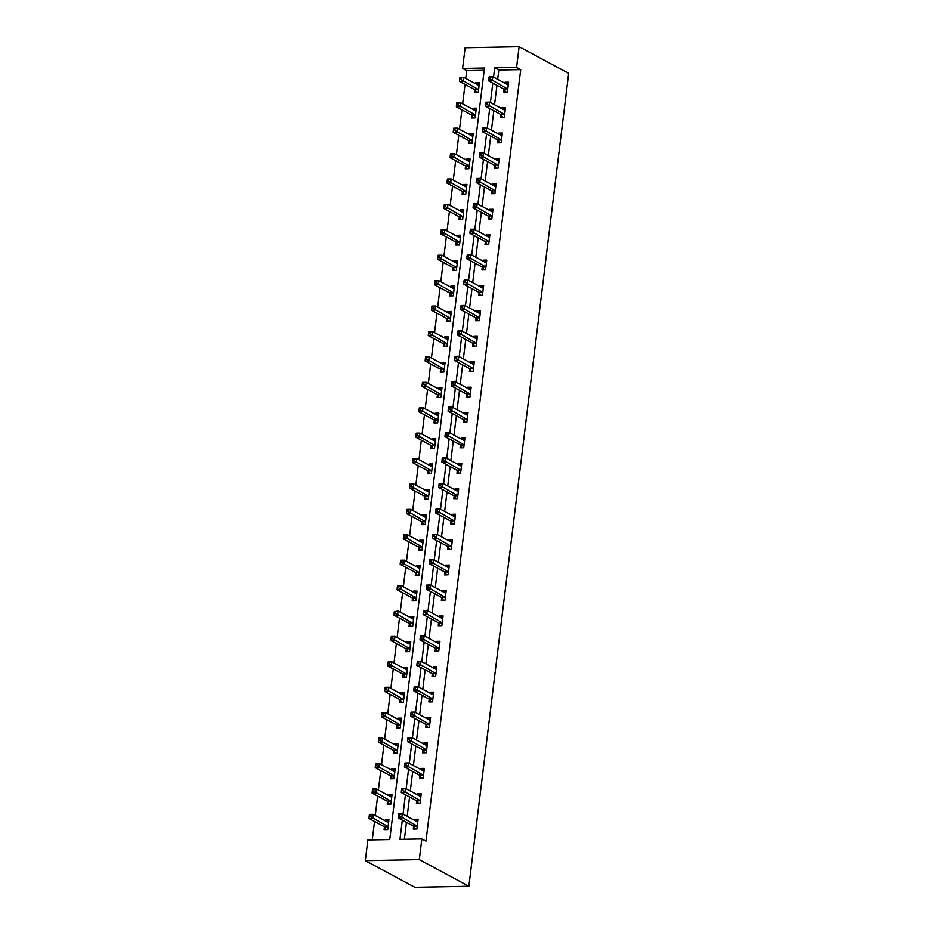 <?xml version="1.0" encoding="UTF-8"?>
<svg xmlns="http://www.w3.org/2000/svg" width="934" height="934" viewBox="0 0 934 934"><rect width="100%" height="100%" fill="white"/><g stroke="black" fill="none" stroke-linecap="round" stroke-linejoin="round"><path stroke-width="1.4" d="M462.587 68.427L465.132 47.739L519.117 46.7L568.689 73.342L468.868 886.261L414.883 887.3L365.311 860.658L367.856 839.97L389.747 839.549L484.477 68.007L462.587 68.427L466.72 70.645L465.762 78.444M465.027 84.422L462.645 103.861M461.91 109.838L459.516 129.277M458.781 135.255L456.399 154.694M455.664 160.671L453.282 180.11M452.546 186.088L450.153 205.515M449.429 211.493L447.036 230.931M446.3 236.909L443.919 256.348M443.183 262.326L440.801 281.764M440.066 287.742L437.672 307.169M436.937 313.147L434.555 332.586M433.82 338.563L431.438 358.002M430.702 363.98L428.321 383.419M427.585 389.396L425.192 408.835M424.456 414.813L422.075 434.24M421.339 440.218L418.957 459.656M418.222 465.634L415.828 485.073M415.105 491.05L412.711 510.489M411.976 516.467L409.594 535.894M408.858 541.883L406.477 561.311M405.741 567.288L403.348 586.727M402.612 592.705L400.231 612.144M399.495 618.121L397.113 637.56M396.378 643.538L393.985 662.965M393.261 668.942L390.867 688.381M390.132 694.359L387.75 713.798M387.015 719.775L384.633 739.214M383.897 745.192L381.504 764.631M380.78 770.608L378.387 790.036M377.651 796.013L375.27 815.452M374.534 821.43L372.269 839.888M484.197 70.307L466.72 70.645M384.411 826.964L384.084 829.602L387.738 829.532L388.929 819.76L385.287 819.83L385.17 820.776M387.528 801.559L387.201 804.186L390.856 804.116L392.058 794.344L388.404 794.414L388.287 795.359M390.646 776.142L390.33 778.781L393.973 778.711L395.175 768.927L391.521 768.997L391.404 769.943M393.774 750.726L393.447 753.364L397.09 753.294L398.293 743.522L394.65 743.592L394.533 744.538M396.892 725.309L396.565 727.948L400.219 727.878L401.41 718.106L397.767 718.176L397.651 719.122M400.009 699.893L399.682 702.531L403.336 702.461L404.539 692.689L400.884 692.759L400.768 693.705M403.126 674.488L402.811 677.127L406.453 677.045L407.656 667.273L404.013 667.343L403.897 668.289M406.255 649.072L405.928 651.71L409.571 651.64L410.773 641.856L407.131 641.927L407.014 642.872M409.372 623.655L409.045 626.294L412.7 626.224L413.902 616.452L410.248 616.522L410.131 617.467M412.489 598.239L412.174 600.877L415.817 600.807L417.019 591.035L413.365 591.105L413.248 592.051M415.618 572.834L415.291 575.461L418.934 575.391L420.137 565.619L416.494 565.689L416.377 566.634M418.736 547.417L418.409 550.056L422.063 549.986L423.254 540.202L419.611 540.272L419.494 541.218M421.853 522.001L421.526 524.639L425.18 524.569L426.383 514.797L422.728 514.867L422.612 515.813M424.97 496.584L424.655 499.223L428.297 499.153L429.5 489.381L425.846 489.451L425.729 490.397M428.099 471.168L427.772 473.807L431.415 473.736L432.617 463.964L428.975 464.035L428.858 464.98M431.216 445.763L430.889 448.39L434.543 448.32L435.734 438.548L432.092 438.618L431.975 439.564M434.333 420.347L434.006 422.985L437.661 422.915L438.863 413.132L435.209 413.202L435.092 414.147M437.451 394.93L437.135 397.569L440.778 397.499L441.98 387.727L438.338 387.797L438.221 388.742M440.579 369.514L440.253 372.152L443.895 372.082L445.098 362.31L441.455 362.38L441.338 363.326M443.697 344.097L443.37 346.736L447.024 346.666L448.227 336.894L444.572 336.964L444.456 337.91M446.814 318.692L446.499 321.331L450.141 321.261L451.344 311.477L447.69 311.547L447.573 312.493M449.943 293.276L449.616 295.915L453.259 295.844L454.461 286.073L450.818 286.143L450.702 287.088M453.06 267.86L452.733 270.498L456.387 270.428L457.578 260.656L453.936 260.726L453.819 261.672M456.177 242.443L455.85 245.082L459.505 245.012L460.707 235.24L457.053 235.31L456.936 236.255M459.294 217.038L458.979 219.665L462.622 219.595L463.824 209.823L460.17 209.893L460.065 210.839M462.423 191.622L462.096 194.26L465.739 194.19L466.942 184.407L463.299 184.477L463.182 185.422M465.541 166.205L465.214 168.844L468.868 168.774L470.071 159.002L466.416 159.072L466.299 160.018M468.658 140.789L468.331 143.427L471.985 143.357L473.188 133.585L469.533 133.655L469.417 134.601M471.787 115.372L471.46 118.011L475.102 117.941L476.305 108.169L472.662 108.239L472.546 109.185M474.904 89.968L474.577 92.594L478.231 92.524L479.422 82.752L475.78 82.822L475.663 83.768M402.321 820.122L399.962 839.351L421.853 838.93L425.974 841.149L520.717 69.606L498.826 70.027L497.682 79.355M496.946 85.333L494.553 104.771M493.817 110.749L491.436 130.188M490.7 136.166L488.319 155.593M487.583 161.57L485.201 181.009M484.466 186.987L482.072 206.426M481.337 212.403L478.955 231.842M478.22 237.82L475.838 257.259M475.102 263.236L472.709 282.663M471.985 288.641L469.592 308.08M468.856 314.058L466.475 333.496M465.739 339.474L463.357 358.913M462.622 364.89L460.228 384.318M459.493 390.307L457.111 409.734M456.376 415.712L453.994 435.151M453.259 441.128L450.865 460.567M450.141 466.545L447.748 485.984M447.012 491.961L444.631 511.388M443.895 517.366L441.513 536.805M440.778 542.782L438.385 562.221M437.661 568.199L435.267 587.638M434.532 593.615L432.15 613.054M431.415 619.032L429.033 638.459M428.297 644.437L425.904 663.876M425.168 669.853L422.787 689.292M422.051 695.27L419.67 714.708M418.934 720.686L416.541 740.113M415.817 746.103L413.423 765.53M412.688 771.507L410.306 790.946M409.571 796.924L407.189 816.363M406.453 822.34L404.375 839.269M413.599 826.403L413.272 829.042L416.914 828.972L418.117 819.2L414.474 819.27L414.357 820.215M416.716 800.998L416.389 803.625L420.043 803.555L421.234 793.783L417.591 793.853L417.475 794.799M419.833 775.582L419.506 778.22L423.16 778.15L424.363 768.367L420.709 768.437L420.592 769.382M422.95 750.165L422.635 752.804L426.278 752.734L427.48 742.962L423.838 743.032L423.721 743.978M426.079 724.749L425.752 727.388L429.395 727.317L430.597 717.546L426.955 717.616L426.838 718.561M429.196 699.332L428.869 701.971L432.524 701.901L433.726 692.129L430.072 692.199L429.955 693.145M432.314 673.928L431.998 676.555L435.641 676.485L436.843 666.713L433.189 666.783L433.072 667.728M435.442 648.511L435.116 651.15L438.758 651.08L439.961 641.296L436.318 641.366L436.201 642.312M438.56 623.095L438.233 625.733L441.887 625.663L443.078 615.891L439.435 615.961L439.319 616.907M441.677 597.678L441.35 600.317L445.004 600.247L446.207 590.475L442.553 590.545L442.436 591.491M444.794 572.262L444.479 574.9L448.122 574.83L449.324 565.058L445.67 565.128L445.565 566.074M447.923 546.857L447.596 549.496L451.239 549.426L452.441 539.642L448.799 539.712L448.682 540.658M451.04 521.441L450.713 524.079L454.368 524.009L455.558 514.237L451.916 514.307L451.799 515.253M454.157 496.024L453.831 498.663L457.485 498.593L458.687 488.821L455.033 488.891L454.916 489.836M457.275 470.608L456.959 473.246L460.602 473.176L461.805 463.404L458.162 463.474L458.045 464.42M460.404 445.203L460.077 447.83L463.731 447.76L464.922 437.988L461.279 438.058L461.162 439.003M463.521 419.786L463.194 422.425L466.848 422.355L468.051 412.571L464.396 412.641L464.28 413.587M466.638 394.37L466.323 397.008L469.965 396.938L471.168 387.166L467.514 387.236L467.397 388.182M469.767 368.953L469.44 371.592L473.083 371.522L474.285 361.75L470.643 361.82L470.526 362.766M472.884 343.537L472.557 346.175L476.212 346.105L477.402 336.333L473.76 336.403L473.643 337.349M476.001 318.132L475.675 320.759L479.329 320.689L480.531 310.917L476.877 310.987L476.76 311.933M479.119 292.716L478.803 295.354L482.446 295.284L483.649 285.5L479.994 285.57L479.889 286.516M482.248 267.299L481.921 269.938L485.563 269.868L486.766 260.096L483.123 260.166L483.006 261.111M485.365 241.883L485.038 244.521L488.692 244.451L489.895 234.679L486.24 234.749L486.124 235.695M488.482 216.466L488.167 219.105L491.809 219.035L493.012 209.263L489.358 209.333L489.241 210.278M491.611 191.061L491.284 193.7L494.927 193.63L496.129 183.846L492.487 183.916L492.37 184.862M494.728 165.645L494.401 168.283L498.055 168.213L499.246 158.441L495.604 158.511L495.487 159.457M497.845 140.228L497.518 142.867L501.173 142.797L502.375 133.025L498.721 133.095L498.604 134.041M500.963 114.812L500.647 117.45L504.29 117.38L505.492 107.608L501.838 107.679L501.721 108.624M504.091 89.407L503.765 92.034L507.407 91.964L508.61 82.192L504.967 82.262L504.85 83.208M519.117 46.7L516.584 67.388L494.693 67.808L493.549 77.137M520.717 69.606L516.584 67.388M421.853 838.93L419.308 859.619L468.868 886.261M365.311 860.658L419.308 859.619M492.813 83.114L490.432 102.553M489.696 108.531L487.303 127.958M486.567 133.947L484.186 153.374M483.45 159.352L481.068 178.791M480.333 184.769L477.939 204.207M477.216 210.185L474.822 229.624M474.087 235.602L471.705 255.029M470.969 261.006L468.588 280.445M467.852 286.423L465.459 305.862M464.723 311.839L462.342 331.278M461.606 337.256L459.224 356.695M458.489 362.672L456.107 382.099M455.372 388.077L452.978 407.516M452.243 413.493L449.861 432.932M449.126 438.91L446.744 458.349M446.008 464.326L443.615 483.754M442.891 489.743L440.498 509.17M439.762 515.148L437.381 534.587M436.645 540.564L434.263 560.003M433.528 565.981L431.134 585.42M430.399 591.397L428.017 610.824M427.282 616.802L424.9 636.241M424.164 642.218L421.783 661.657M421.047 667.635L418.654 687.074M417.918 693.051L415.537 712.49M414.801 718.468L412.419 737.895M411.684 743.873L409.29 763.311M408.567 769.289L406.173 788.728M405.438 794.706L403.056 814.144M498.826 70.027L494.693 67.808M417.883 821.103L414.474 819.27M388.696 821.663L385.287 819.83M391.825 796.247L388.404 794.414M421.001 795.686L417.591 793.853M394.942 770.842L391.521 768.997M424.129 770.281L420.709 768.437M398.059 745.425L394.65 743.592M427.247 744.865L423.838 743.032M401.176 720.009L397.767 718.176M430.364 719.449L426.955 717.616M404.305 694.592L400.884 692.759M433.493 694.032L430.072 692.199M407.422 669.176L404.013 667.343M436.61 668.616L433.189 666.783M410.54 643.771L407.131 641.927M439.727 643.211L436.318 641.366M413.669 618.355L410.248 616.522M442.844 617.794L439.435 615.961M416.786 592.938L413.365 591.105M445.973 592.378L442.553 590.545M419.903 567.522L416.494 565.689M449.091 566.961L445.67 565.128M423.02 542.117L419.611 540.272M452.208 541.557L448.799 539.712M426.149 516.7L422.728 514.867M455.325 516.14L451.916 514.307M429.266 491.284L425.846 489.451M458.454 490.724L455.033 488.891M432.384 465.868L428.975 464.035M461.571 465.307L458.162 463.474M435.501 440.451L432.092 438.618M464.688 439.891L461.279 438.058M438.63 415.046L435.209 413.202M467.817 414.486L464.396 412.641M441.747 389.63L438.338 387.797M470.934 389.069L467.514 387.236M444.864 364.213L441.455 362.38M474.052 363.653L470.643 361.82M447.993 338.797L444.572 336.964M477.169 338.236L473.76 336.403M451.11 313.38L447.69 311.547M480.298 312.82L476.877 310.987M454.228 287.976L450.818 286.143M483.415 287.415L479.994 285.57M457.345 262.559L453.936 260.726M486.532 261.999L483.123 260.166M460.474 237.143L457.053 235.31M489.649 236.582L486.24 234.749M463.591 211.726L460.17 209.893M492.778 211.166L489.358 209.333M466.708 186.321L463.299 184.477M495.896 185.761L492.487 183.916M469.825 160.905L466.416 159.072M499.013 160.344L495.604 158.511M472.954 135.488L469.533 133.655M502.142 134.928L498.721 133.095M476.071 110.072L472.662 108.239M505.259 109.511L501.838 107.679M479.189 84.655L475.78 82.822M508.376 84.095L504.967 82.262M416.482 821.36L417.86 821.29M398.526 814.436L398.328 816.059L399.787 816.036L399.986 814.401L398.526 814.436L398.655 813.806L402.309 813.736L417.335 821.815A1.693 0.852 88.9 0 0 417.568 821.873A1.693 0.852 88.9 0 0 417.661 821.862L417.79 821.838M399.986 814.401L402.309 813.736L401.807 817.81L398.153 817.88L413.19 825.96A1.693 0.852 88.9 0 1 413.482 826.24L415.35 829.007M417.241 826.333L417.136 826.17A1.693 0.852 88.9 0 0 416.844 825.889L399.787 816.036M398.328 816.059L398.153 817.88M388.672 821.862L387.295 821.92M388.614 822.399L388.474 822.434A1.693 0.852 -91.1 0 1 388.381 822.434A1.693 0.852 -91.1 0 1 388.159 822.375L373.121 814.296L372.619 818.371L368.965 818.441L384.002 826.52A1.693 0.852 -91.1 0 1 384.294 826.812L386.174 829.567M370.6 816.596L370.798 814.962L369.339 814.997L369.14 816.62L370.6 816.596L387.657 826.45A1.693 0.852 -91.1 0 1 387.949 826.742L388.054 826.894M369.339 814.997L369.467 814.366L373.121 814.296L370.798 814.962M368.965 818.441L369.14 816.62M419.611 795.943L420.977 795.885M401.643 789.02L401.445 790.643L402.904 790.619L403.103 788.985L401.643 789.02L401.772 788.389L405.426 788.319L420.463 796.41A1.693 0.852 88.9 0 0 420.697 796.469A1.693 0.852 88.9 0 0 420.779 796.457L420.919 796.422M403.103 788.985L405.426 788.319L404.924 792.394L401.281 792.464L416.307 800.543A1.693 0.852 88.9 0 1 416.611 800.835L418.479 803.59M420.358 800.928L420.253 800.765A1.693 0.852 88.9 0 0 419.961 800.473L402.904 790.619M401.445 790.643L401.281 792.464M422.728 770.527L424.106 770.468M404.772 763.603L404.574 765.238L406.021 765.203L406.232 763.58L404.772 763.603L404.901 762.985L408.543 762.915L423.581 770.994A1.693 0.852 88.9 0 0 423.814 771.052A1.693 0.852 88.9 0 0 423.908 771.04L424.036 771.005M406.232 763.58L408.543 762.915L408.041 766.977L404.399 767.048L419.436 775.138A1.693 0.852 88.9 0 1 419.728 775.418L421.596 778.174M423.487 775.512L423.371 775.348A1.693 0.852 88.9 0 0 423.079 775.068L406.021 765.203M404.574 765.238L404.399 767.048M391.801 796.445L390.424 796.504M391.731 796.982L391.591 797.017A1.693 0.852 -91.1 0 1 391.509 797.029A1.693 0.852 -91.1 0 1 391.276 796.971L376.239 788.88L375.737 792.954L372.094 793.024L387.131 801.103A1.693 0.852 -91.1 0 1 387.423 801.395L389.291 804.151M373.717 791.18L373.927 789.545L372.468 789.58L372.257 791.203L373.717 791.18L390.774 801.033A1.693 0.852 -91.1 0 1 391.066 801.325L391.183 801.489M372.468 789.58L372.596 788.95L376.239 788.88L373.927 789.545M372.094 793.024L372.257 791.203M394.919 771.029L393.541 771.099M394.849 771.566L394.72 771.601A1.693 0.852 -91.1 0 1 394.627 771.612A1.693 0.852 -91.1 0 1 394.393 771.554L379.356 763.475L378.865 767.538L375.211 767.608L390.249 775.699A1.693 0.852 -91.1 0 1 390.54 775.979L392.408 778.734M376.846 765.763L377.044 764.14L375.585 764.164L375.386 765.798L376.846 765.763L393.891 775.629A1.693 0.852 -91.1 0 1 394.183 775.909L394.3 776.072M375.585 764.164L375.713 763.545L379.356 763.475L377.044 764.14M375.211 767.608L375.386 765.798M425.846 745.122L427.223 745.052M407.889 738.187L407.691 739.821L409.15 739.786L409.349 738.164L407.889 738.187L408.018 737.568L411.661 737.498L426.698 745.577A1.693 0.852 88.9 0 0 426.931 745.636A1.693 0.852 88.9 0 0 427.025 745.624L427.153 745.589M409.349 738.164L411.661 737.498L411.17 741.573L407.516 741.643L422.553 749.722A1.693 0.852 88.9 0 1 422.845 750.002L424.713 752.757M426.604 750.095L426.499 749.932A1.693 0.852 88.9 0 0 426.196 749.652L409.15 739.786M407.691 739.821L407.516 741.643M428.963 719.705L430.341 719.635M411.007 712.77L410.808 714.405L412.268 714.382L412.466 712.747L411.007 712.77L411.135 712.152L414.789 712.082L429.827 720.161A1.693 0.852 88.9 0 0 430.049 720.219A1.693 0.852 88.9 0 0 430.142 720.207L430.282 720.184M412.466 712.747L414.789 712.082L414.287 716.156L410.633 716.226L425.671 724.305A1.693 0.852 88.9 0 1 425.962 724.586L427.842 727.352M429.722 724.679L429.617 724.515A1.693 0.852 88.9 0 0 429.325 724.235L412.268 714.382M410.808 714.405L410.633 716.226M432.092 694.289L433.469 694.231M414.124 687.366L413.925 688.988L415.385 688.965L415.583 687.331L414.124 687.366L414.264 686.735L417.907 686.665L432.944 694.744A1.693 0.852 88.9 0 0 433.178 694.814A1.693 0.852 88.9 0 0 433.259 694.803L433.399 694.768M415.583 687.331L417.907 686.665L417.405 690.74L413.762 690.81L428.788 698.889A1.693 0.852 88.9 0 1 429.091 699.181L430.959 701.936M432.839 699.262L432.734 699.111A1.693 0.852 88.9 0 0 432.442 698.819L415.385 688.965M413.925 688.988L413.762 690.81M398.036 745.612L396.658 745.682M397.966 746.149L397.837 746.184A1.693 0.852 -91.1 0 1 397.744 746.196A1.693 0.852 -91.1 0 1 397.51 746.138L382.485 738.058L381.983 742.133L378.328 742.203L393.366 750.282A1.693 0.852 -91.1 0 1 393.658 750.562L395.526 753.318M379.963 740.347L380.161 738.724L378.702 738.747L378.503 740.382L379.963 740.347L397.02 750.212A1.693 0.852 -91.1 0 1 397.312 750.492L397.417 750.656M378.702 738.747L378.83 738.129L382.485 738.058L380.161 738.724M378.328 742.203L378.503 740.382M401.153 720.196L399.787 720.266M401.095 720.744L400.955 720.768A1.693 0.852 -91.1 0 1 400.873 720.779A1.693 0.852 -91.1 0 1 400.639 720.721L385.602 712.642L385.1 716.717L381.457 716.787L396.483 724.866A1.693 0.852 -91.1 0 1 396.787 725.146L398.655 727.913M383.08 714.942L383.279 713.307L381.819 713.331L381.621 714.965L383.08 714.942L400.137 724.796A1.693 0.852 -91.1 0 1 400.429 725.076L400.534 725.239M381.819 713.331L381.948 712.712L385.602 712.642L383.279 713.307M381.457 716.787L381.621 714.965M404.282 694.791L402.904 694.849M404.212 695.328L404.083 695.363A1.693 0.852 -91.1 0 1 403.99 695.375A1.693 0.852 -91.1 0 1 403.757 695.305L388.719 687.226L388.217 691.3L384.574 691.37L399.612 699.449A1.693 0.852 -91.1 0 1 399.904 699.741L401.772 702.496M386.197 689.525L386.407 687.891L384.948 687.926L384.738 689.549L386.197 689.525L403.254 699.379A1.693 0.852 -91.1 0 1 403.546 699.671L403.663 699.823M384.948 687.926L385.077 687.296L388.719 687.226L386.407 687.891M384.574 691.37L384.738 689.549M435.209 668.872L436.587 668.814M417.253 661.949L417.054 663.572L418.514 663.549L418.712 661.914L417.253 661.949L417.381 661.319L421.024 661.249L436.061 669.339A1.693 0.852 88.9 0 0 436.295 669.398A1.693 0.852 88.9 0 0 436.388 669.386L436.517 669.351M418.712 661.914L421.024 661.249L420.522 665.323L416.879 665.393L431.917 673.472A1.693 0.852 88.9 0 1 432.208 673.764L434.077 676.52M435.968 673.858L435.851 673.694A1.693 0.852 88.9 0 0 435.559 673.402L418.514 663.549M417.054 663.572L416.879 665.393M407.399 669.374L406.021 669.433M407.329 669.911L407.201 669.947A1.693 0.852 -91.1 0 1 407.107 669.958A1.693 0.852 -91.1 0 1 406.874 669.9L391.836 661.821L391.346 665.884L387.692 665.954L402.729 674.044A1.693 0.852 -91.1 0 1 403.021 674.325L404.889 677.08M389.326 664.109L389.525 662.486L388.065 662.51L387.867 664.132L389.326 664.109L406.372 673.974A1.693 0.852 -91.1 0 1 406.675 674.255L406.78 674.418M388.065 662.51L388.194 661.891L391.836 661.821L389.525 662.486M387.692 665.954L387.867 664.132M438.326 643.468L439.704 643.398M420.37 636.533L420.172 638.167L421.631 638.132L421.829 636.509L420.37 636.533L420.498 635.914L424.153 635.844L439.178 643.923A1.693 0.852 88.9 0 0 439.412 643.981A1.693 0.852 88.9 0 0 439.505 643.97L439.634 643.935M421.829 636.509L424.153 635.844L423.651 639.918L419.996 639.988L435.034 648.068A1.693 0.852 88.9 0 1 435.326 648.348L437.194 651.103M439.085 648.441L438.98 648.278A1.693 0.852 88.9 0 0 438.676 647.998L421.631 638.132M420.172 638.167L419.996 639.988M410.516 643.958L409.139 644.028M410.458 644.495L410.318 644.53A1.693 0.852 -91.1 0 1 410.224 644.542A1.693 0.852 -91.1 0 1 409.991 644.483L394.965 636.404L394.463 640.479L390.809 640.549L405.846 648.628A1.693 0.852 -91.1 0 1 406.138 648.908L408.018 651.663M392.443 638.693L392.642 637.07L391.183 637.093L390.984 638.728L392.443 638.693L409.501 648.558A1.693 0.852 -91.1 0 1 409.793 648.838L409.898 649.002M391.183 637.093L391.311 636.474L394.965 636.404L392.642 637.07M390.809 640.549L390.984 638.728M441.455 618.051L442.821 617.981M423.487 611.116L423.289 612.751L424.748 612.716L424.947 611.093L423.487 611.116L423.616 610.497L427.27 610.427L442.307 618.506A1.693 0.852 88.9 0 0 442.541 618.565A1.693 0.852 88.9 0 0 442.623 618.553L442.763 618.53M424.947 611.093L427.27 610.427L426.768 614.502L423.125 614.572L438.151 622.651A1.693 0.852 88.9 0 1 438.443 622.931L440.323 625.687M442.202 623.025L442.097 622.861A1.693 0.852 88.9 0 0 441.805 622.581L424.748 612.716M423.289 612.751L423.125 614.572M413.634 618.541L412.268 618.612M413.575 619.09L413.435 619.114A1.693 0.852 -91.1 0 1 413.353 619.125A1.693 0.852 -91.1 0 1 413.12 619.067L398.082 610.988L397.58 615.062L393.938 615.132L408.964 623.211A1.693 0.852 -91.1 0 1 409.267 623.492L411.135 626.259M395.561 613.276L395.759 611.653L394.3 611.677L394.101 613.311L395.561 613.276L412.618 623.141A1.693 0.852 -91.1 0 1 412.91 623.422L413.015 623.585M394.3 611.677L398.082 610.988L395.759 611.653M393.938 615.132L394.101 613.311M444.572 592.635L445.95 592.565M426.616 585.711L426.406 587.334L427.865 587.311L428.076 585.676L426.616 585.711L426.745 585.081L430.387 585.011L445.425 593.09A1.693 0.852 88.9 0 0 445.658 593.148A1.693 0.852 88.9 0 0 445.752 593.137L445.88 593.113M428.076 585.676L430.387 585.011L429.885 589.085L426.243 589.156L441.28 597.235A1.693 0.852 88.9 0 1 441.572 597.515L443.44 600.282M445.331 597.608L445.214 597.445A1.693 0.852 88.9 0 0 444.923 597.165L427.865 587.311M426.406 587.334L426.243 589.156M416.762 593.125L415.385 593.195M416.692 593.674L416.564 593.697A1.693 0.852 -91.1 0 1 416.471 593.709A1.693 0.852 -91.1 0 1 416.237 593.65L401.2 585.571L400.698 589.646L397.055 589.716L412.092 597.795A1.693 0.852 -91.1 0 1 412.384 598.075L414.252 600.842M398.69 587.871L398.888 586.237L397.429 586.272L397.23 587.895L398.69 587.871L415.735 597.725A1.693 0.852 -91.1 0 1 416.027 598.005L416.144 598.169M397.429 586.272L397.557 585.641L401.2 585.571L398.888 586.237M397.055 589.716L397.23 587.895M447.69 567.218L449.067 567.16M429.733 560.295L429.535 561.918L430.994 561.894L431.193 560.26L429.733 560.295L429.862 559.664L433.504 559.594L448.542 567.685A1.693 0.852 88.9 0 0 448.775 567.744A1.693 0.852 88.9 0 0 448.869 567.732L448.997 567.697M431.193 560.26L433.504 559.594L433.014 563.669L429.36 563.739L444.397 571.818A1.693 0.852 88.9 0 1 444.689 572.11L446.557 574.865M448.448 572.192L448.343 572.04A1.693 0.852 88.9 0 0 448.04 571.748L430.994 561.894M429.535 561.918L429.36 563.739M419.88 567.72L418.502 567.779M419.81 568.257L419.681 568.292A1.693 0.852 -91.1 0 1 419.588 568.304A1.693 0.852 -91.1 0 1 419.354 568.246L404.329 560.155L403.827 564.229L400.172 564.299L415.21 572.379A1.693 0.852 -91.1 0 1 415.502 572.67L417.37 575.426M401.807 562.455L402.005 560.82L400.546 560.855L400.347 562.478L401.807 562.455L418.852 572.308A1.693 0.852 -91.1 0 1 419.156 572.6L419.261 572.752M400.546 560.855L400.674 560.225L404.329 560.155L402.005 560.82M400.172 564.299L400.347 562.478M450.807 541.802L452.184 541.743M432.851 534.878L432.652 536.501L434.112 536.478L434.31 534.855L432.851 534.878L432.979 534.26L436.633 534.19L451.659 542.269A1.693 0.852 88.9 0 0 451.893 542.327A1.693 0.852 88.9 0 0 451.986 542.315L452.114 542.28M434.31 534.855L436.633 534.19L436.131 538.253L432.477 538.323L447.514 546.413A1.693 0.852 88.9 0 1 447.806 546.694L449.674 549.449M451.566 546.787L451.461 546.623A1.693 0.852 88.9 0 0 451.169 546.343L434.112 536.478M432.652 536.501L432.477 538.323M422.997 542.304L421.619 542.362M422.939 542.841L422.798 542.876A1.693 0.852 -91.1 0 1 422.717 542.888A1.693 0.852 -91.1 0 1 422.483 542.829L407.446 534.75L406.944 538.813L403.301 538.883L418.327 546.974A1.693 0.852 -91.1 0 1 418.619 547.254L420.498 550.009M404.924 537.038L405.123 535.416L403.663 535.439L403.465 537.073L404.924 537.038L421.981 546.904A1.693 0.852 -91.1 0 1 422.273 547.184L422.378 547.347M403.663 535.439L403.792 534.82L407.446 534.75L405.123 535.416M403.301 538.883L403.465 537.073M453.936 516.397L455.302 516.327M435.968 509.462L435.769 511.096L437.229 511.061L437.427 509.439L435.968 509.462L436.096 508.843L439.751 508.773L454.788 516.852A1.693 0.852 88.9 0 0 455.021 516.911A1.693 0.852 88.9 0 0 455.103 516.899L455.243 516.864M437.427 509.439L439.751 508.773L439.249 512.848L435.606 512.918L450.632 520.997A1.693 0.852 88.9 0 1 450.935 521.277L452.803 524.032M454.683 521.37L454.578 521.207A1.693 0.852 88.9 0 0 454.286 520.927L437.229 511.061M435.769 511.096L435.606 512.918M426.126 516.887L424.748 516.957M426.056 517.424L425.927 517.459A1.693 0.852 -91.1 0 1 425.834 517.471A1.693 0.852 -91.1 0 1 425.6 517.413L410.563 509.334L410.061 513.408L406.418 513.478L421.456 521.557A1.693 0.852 -91.1 0 1 421.748 521.837L423.616 524.593M408.041 511.622L408.251 509.999L406.792 510.022L406.582 511.657L408.041 511.622L425.098 521.487A1.693 0.852 -91.1 0 1 425.39 521.767L425.507 521.931M406.792 510.022L406.92 509.404L410.563 509.334L408.251 509.999M406.418 513.478L406.582 511.657M457.053 490.98L458.431 490.91M439.097 484.046L438.898 485.68L440.358 485.657L440.556 484.022L439.097 484.046L439.225 483.427L442.868 483.357L457.905 491.436A1.693 0.852 88.9 0 0 458.139 491.494A1.693 0.852 88.9 0 0 458.232 491.482L458.361 491.459M440.556 484.022L442.868 483.357L442.366 487.431L438.723 487.501L453.761 495.58A1.693 0.852 88.9 0 1 454.052 495.861L455.92 498.628M457.812 495.954L457.695 495.791A1.693 0.852 88.9 0 0 457.403 495.51L440.358 485.657M438.898 485.68L438.723 487.501M429.243 491.471L427.865 491.541M429.173 492.02L429.045 492.043A1.693 0.852 -91.1 0 1 428.951 492.055A1.693 0.852 -91.1 0 1 428.718 491.996L413.68 483.917L413.19 487.992L409.536 488.062L424.573 496.141A1.693 0.852 -91.1 0 1 424.865 496.421L426.733 499.188M411.17 486.217L411.369 484.583L409.909 484.606L409.711 486.24L411.17 486.217L428.216 496.071A1.693 0.852 -91.1 0 1 428.508 496.351L428.624 496.514M409.909 484.606L410.038 483.987L413.68 483.917L411.369 484.583M409.536 488.062L409.711 486.24M460.17 465.564L461.548 465.494M442.214 458.641L442.016 460.264L443.475 460.24L443.673 458.606L442.214 458.641L442.342 458.01L445.997 457.94L461.022 466.019A1.693 0.852 88.9 0 0 461.256 466.078A1.693 0.852 88.9 0 0 461.349 466.066L461.478 466.043M443.673 458.606L445.997 457.94L445.495 462.015L441.84 462.085L456.878 470.164A1.693 0.852 88.9 0 1 457.17 470.456L459.038 473.211M460.929 470.538L460.824 470.374A1.693 0.852 88.9 0 0 460.52 470.094L443.475 460.24M442.016 460.264L441.84 462.085M432.36 466.066L430.983 466.124M432.29 466.603L432.162 466.638A1.693 0.852 -91.1 0 1 432.068 466.638A1.693 0.852 -91.1 0 1 431.835 466.58L416.809 458.501L416.307 462.575L412.653 462.645L427.69 470.724A1.693 0.852 -91.1 0 1 427.982 471.016L429.85 473.772M414.287 460.801L414.486 459.166L413.026 459.201L412.828 460.824L414.287 460.801L431.345 470.654A1.693 0.852 -91.1 0 1 431.636 470.946L431.742 471.098M413.026 459.201L413.155 458.571L416.809 458.501L414.486 459.166M412.653 462.645L412.828 460.824M463.287 440.147L464.665 440.089M445.331 433.224L445.133 434.847L446.592 434.824L446.791 433.189L445.331 433.224L445.46 432.594L449.114 432.524L464.151 440.614A1.693 0.852 88.9 0 0 464.373 440.673A1.693 0.852 88.9 0 0 464.467 440.661L464.607 440.626M446.791 433.189L449.114 432.524L448.612 436.598L444.958 436.668L459.995 444.747A1.693 0.852 88.9 0 1 460.287 445.039L462.167 447.795M464.046 445.133L463.941 444.969A1.693 0.852 88.9 0 0 463.649 444.677L446.592 434.824M445.133 434.847L444.958 436.668M435.478 440.65L434.112 440.708M435.419 441.187L435.279 441.222A1.693 0.852 -91.1 0 1 435.197 441.233A1.693 0.852 -91.1 0 1 434.964 441.175L419.926 433.084L419.424 437.159L415.782 437.229L430.808 445.308A1.693 0.852 -91.1 0 1 431.111 445.6L432.979 448.355M417.405 435.384L417.603 433.75L416.144 433.785L415.945 435.407L417.405 435.384L434.462 445.238A1.693 0.852 -91.1 0 1 434.754 445.53L434.859 445.693M416.144 433.785L416.272 433.154L419.926 433.084L417.603 433.75M415.782 437.229L415.945 435.407M466.416 414.743L467.794 414.673M448.448 407.808L448.25 409.442L449.709 409.407L449.908 407.784L448.448 407.808L448.589 407.189L452.231 407.119L467.269 415.198A1.693 0.852 88.9 0 0 467.502 415.256A1.693 0.852 88.9 0 0 467.584 415.245L467.724 415.21M449.908 407.784L452.231 407.119L451.729 411.182L448.087 411.252L463.112 419.343A1.693 0.852 88.9 0 1 463.416 419.623L465.284 422.378M467.175 419.716L467.058 419.553A1.693 0.852 88.9 0 0 466.767 419.273L449.709 409.407M448.25 409.442L448.087 411.252M438.606 415.233L437.229 415.303M438.536 415.77L438.408 415.805A1.693 0.852 -91.1 0 1 438.315 415.817A1.693 0.852 -91.1 0 1 438.081 415.758L423.044 407.679L422.542 411.754L418.899 411.824L433.936 419.903A1.693 0.852 -91.1 0 1 434.228 420.183L436.096 422.939M420.534 409.968L420.732 408.345L419.273 408.368L419.074 410.003L420.534 409.968L437.579 419.833A1.693 0.852 -91.1 0 1 437.871 420.113L437.988 420.277M419.273 408.368L419.401 407.749L423.044 407.679L420.732 408.345M418.899 411.824L419.074 410.003M469.533 389.326L470.911 389.256M451.577 382.391L451.379 384.026L452.838 383.991L453.037 382.368L451.577 382.391L451.706 381.772L455.348 381.702L470.386 389.782A1.693 0.852 88.9 0 0 470.619 389.84A1.693 0.852 88.9 0 0 470.713 389.828L470.841 389.793M453.037 382.368L455.348 381.702L454.858 385.777L451.204 385.847L466.241 393.926A1.693 0.852 88.9 0 1 466.533 394.206L468.401 396.962M470.292 394.3L470.176 394.136A1.693 0.852 88.9 0 0 469.884 393.856L452.838 383.991M451.379 384.026L451.204 385.847M441.724 389.817L440.346 389.887M441.654 390.365L441.525 390.389A1.693 0.852 -91.1 0 1 441.432 390.4A1.693 0.852 -91.1 0 1 441.198 390.342L426.161 382.263L425.671 386.337L422.016 386.407L437.054 394.487A1.693 0.852 -91.1 0 1 437.346 394.767L439.213 397.522M423.651 384.551L423.849 382.928L422.39 382.952L422.191 384.586L423.651 384.551L440.696 394.417A1.693 0.852 -91.1 0 1 441 394.697L441.105 394.86M422.39 382.952L422.518 382.333L426.161 382.263L423.849 382.928M422.016 386.407L422.191 384.586M472.651 363.91L474.028 363.84M454.695 356.975L454.496 358.609L455.955 358.586L456.154 356.951L454.695 356.975L454.823 356.356L458.477 356.286L473.503 364.365A1.693 0.852 88.9 0 0 473.736 364.423A1.693 0.852 88.9 0 0 473.83 364.412L473.958 364.388M456.154 356.951L458.477 356.286L457.975 360.361L454.321 360.431L469.358 368.51A1.693 0.852 88.9 0 1 469.65 368.79L471.518 371.557M473.41 368.883L473.304 368.72A1.693 0.852 88.9 0 0 473.013 368.44L455.955 358.586M454.496 358.609L454.321 360.431M444.841 364.4L443.463 364.47M444.782 364.949L444.642 364.972A1.693 0.852 -91.1 0 1 444.549 364.984A1.693 0.852 -91.1 0 1 444.327 364.925L429.29 356.846L428.788 360.921L425.133 360.991L440.171 369.07A1.693 0.852 -91.1 0 1 440.463 369.35L442.342 372.117M426.768 359.146L426.966 357.512L425.507 357.547L425.309 359.17L426.768 359.146L443.825 369A1.693 0.852 -91.1 0 1 444.117 369.28L444.222 369.444M425.507 357.547L425.635 356.916L429.29 356.846L426.966 357.512M425.133 360.991L425.309 359.17M475.78 338.493L477.146 338.435M457.812 331.57L457.613 333.193L459.073 333.169L459.271 331.535L457.812 331.57L457.94 330.94L461.594 330.869L476.632 338.949A1.693 0.852 88.9 0 0 476.865 339.019A1.693 0.852 88.9 0 0 476.947 339.007L477.087 338.972M459.271 331.535L461.594 330.869L461.092 334.944L457.45 335.014L472.476 343.093A1.693 0.852 88.9 0 1 472.779 343.385L474.647 346.14M476.527 343.467L476.422 343.315A1.693 0.852 88.9 0 0 476.13 343.023L459.073 333.169M457.613 333.193L457.45 335.014M447.97 338.995L446.592 339.054M447.9 339.532L447.76 339.567A1.693 0.852 -91.1 0 1 447.678 339.579A1.693 0.852 -91.1 0 1 447.444 339.509L432.407 331.43L431.905 335.504L428.262 335.575L443.288 343.654A1.693 0.852 -91.1 0 1 443.592 343.946L445.46 346.701M429.885 333.73L430.084 332.095L428.624 332.13L428.426 333.753L429.885 333.73L446.942 343.584A1.693 0.852 -91.1 0 1 447.234 343.875L447.351 344.027M428.624 332.13L428.764 331.5L432.407 331.43L430.084 332.095M428.262 335.575L428.426 333.753M478.897 313.077L480.274 313.018M460.941 306.154L460.731 307.776L462.19 307.753L462.4 306.118L460.941 306.154L461.069 305.523L464.712 305.453L479.749 313.544A1.693 0.852 88.9 0 0 479.983 313.602A1.693 0.852 88.9 0 0 480.076 313.591L480.204 313.555M462.4 306.118L464.712 305.453L464.21 309.528L460.567 309.598L475.604 317.688A1.693 0.852 88.9 0 1 475.896 317.969L477.764 320.724M479.656 318.062L479.539 317.899A1.693 0.852 88.9 0 0 479.247 317.618L462.19 307.753M460.731 307.776L460.567 309.598M451.087 313.579L449.709 313.637M451.017 314.116L450.888 314.151A1.693 0.852 -91.1 0 1 450.795 314.163A1.693 0.852 -91.1 0 1 450.562 314.104L435.524 306.025L435.022 310.088L431.38 310.158L446.417 318.249A1.693 0.852 -91.1 0 1 446.709 318.529L448.577 321.284M433.014 308.313L433.213 306.691L431.753 306.714L431.555 308.337L433.014 308.313L450.06 318.179A1.693 0.852 -91.1 0 1 450.351 318.459L450.468 318.622M431.753 306.714L431.882 306.095L435.524 306.025L433.213 306.691M431.38 310.158L431.555 308.337M482.014 287.672L483.392 287.602M464.058 280.737L463.859 282.372L465.319 282.337L465.517 280.714L464.058 280.737L464.186 280.118L467.829 280.048L482.866 288.127A1.693 0.852 88.9 0 0 483.1 288.186A1.693 0.852 88.9 0 0 483.193 288.174L483.322 288.139M465.517 280.714L467.829 280.048L467.339 284.123L463.684 284.193L478.722 292.272A1.693 0.852 88.9 0 1 479.014 292.552L480.882 295.307M482.773 292.646L482.668 292.482A1.693 0.852 88.9 0 0 482.364 292.202L465.319 282.337M463.859 282.372L463.684 284.193M454.204 288.162L452.827 288.232M454.134 288.699L454.006 288.734A1.693 0.852 -91.1 0 1 453.912 288.746A1.693 0.852 -91.1 0 1 453.679 288.688L438.653 280.609L438.151 284.683L434.497 284.753L449.534 292.832A1.693 0.852 -91.1 0 1 449.826 293.113L451.694 295.868M436.131 282.897L436.33 281.274L434.87 281.297L434.672 282.932L436.131 282.897L453.188 292.762A1.693 0.852 -91.1 0 1 453.48 293.043L453.585 293.206M434.87 281.297L434.999 280.679L438.653 280.609L436.33 281.274M434.497 284.753L434.672 282.932M485.131 262.256L486.509 262.185M467.175 255.321L466.977 256.955L468.436 256.92L468.634 255.297L467.175 255.321L467.304 254.702L470.958 254.632L485.984 262.711A1.693 0.852 88.9 0 0 486.217 262.769A1.693 0.852 88.9 0 0 486.31 262.758L486.451 262.734M468.634 255.297L470.958 254.632L470.456 258.706L466.802 258.776L481.839 266.855A1.693 0.852 88.9 0 1 482.131 267.136L484.01 269.891M485.89 267.229L485.785 267.066A1.693 0.852 88.9 0 0 485.493 266.785L468.436 256.92M466.977 256.955L466.802 258.776M457.321 262.746L455.955 262.816M457.263 263.295L457.123 263.318A1.693 0.852 -91.1 0 1 457.041 263.33A1.693 0.852 -91.1 0 1 456.808 263.271L441.77 255.192L441.268 259.267L437.626 259.337L452.651 267.416A1.693 0.852 -91.1 0 1 452.943 267.696L454.823 270.463M439.249 257.492L439.447 255.858L437.988 255.881L437.789 257.515L439.249 257.492L456.306 267.346A1.693 0.852 -91.1 0 1 456.598 267.626L456.703 267.789M437.988 255.881L438.116 255.262L441.77 255.192L439.447 255.858M437.626 259.337L437.789 257.515M488.26 236.839L489.626 236.769M470.292 229.916L470.094 231.539L471.553 231.515L471.752 229.881L470.292 229.916L470.432 229.285L474.075 229.215L489.112 237.294A1.693 0.852 88.9 0 0 489.346 237.353A1.693 0.852 88.9 0 0 489.428 237.341L489.568 237.318M471.752 229.881L474.075 229.215L473.573 233.29L469.93 233.36L484.956 241.439A1.693 0.852 88.9 0 1 485.26 241.719L487.128 244.486M489.007 241.813L488.902 241.649A1.693 0.852 88.9 0 0 488.61 241.369L471.553 231.515M470.094 231.539L469.93 233.36M460.45 237.329L459.073 237.399M460.38 237.878L460.252 237.901A1.693 0.852 -91.1 0 1 460.158 237.913A1.693 0.852 -91.1 0 1 459.925 237.855L444.888 229.776L444.386 233.85L440.743 233.92L455.78 241.999A1.693 0.852 -91.1 0 1 456.072 242.28L457.94 245.047M442.366 232.076L442.576 230.441L441.117 230.476L440.906 232.099L442.366 232.076L459.423 241.929A1.693 0.852 -91.1 0 1 459.715 242.21L459.832 242.373M441.117 230.476L441.245 229.846L444.888 229.776L442.576 230.441M440.743 233.92L440.906 232.099M491.377 211.423L492.755 211.364M473.421 204.499L473.223 206.122L474.682 206.099L474.881 204.464L473.421 204.499L473.55 203.869L477.192 203.799L492.23 211.89A1.693 0.852 88.9 0 0 492.463 211.948A1.693 0.852 88.9 0 0 492.557 211.936L492.685 211.901M474.881 204.464L477.192 203.799L476.69 207.873L473.048 207.943L488.085 216.023A1.693 0.852 88.9 0 1 488.377 216.314L490.245 219.07M492.136 216.396L492.02 216.244A1.693 0.852 88.9 0 0 491.728 215.952L474.682 206.099M473.223 206.122L473.048 207.943M463.568 211.925L462.19 211.983M463.498 212.462L463.369 212.497A1.693 0.852 -91.1 0 1 463.276 212.508A1.693 0.852 -91.1 0 1 463.042 212.45L448.005 204.359L447.514 208.434L443.86 208.504L458.898 216.583A1.693 0.852 -91.1 0 1 459.189 216.875L461.057 219.63M445.495 206.659L445.693 205.025L444.234 205.06L444.035 206.683L445.495 206.659L462.54 216.513A1.693 0.852 -91.1 0 1 462.844 216.805L462.949 216.968M444.234 205.06L444.362 204.429L448.005 204.359L445.693 205.025M443.86 208.504L444.035 206.683M494.495 186.006L495.872 185.948M476.538 179.083L476.34 180.717L477.799 180.682L477.998 179.059L476.538 179.083L476.667 178.464L480.321 178.394L495.347 186.473A1.693 0.852 88.9 0 0 495.58 186.531A1.693 0.852 88.9 0 0 495.674 186.52L495.802 186.485M477.998 179.059L480.321 178.394L479.819 182.457L476.165 182.527L491.202 190.618A1.693 0.852 88.9 0 1 491.494 190.898L493.362 193.653M495.253 190.991L495.148 190.828A1.693 0.852 88.9 0 0 494.845 190.548L477.799 180.682M476.34 180.717L476.165 182.527M466.685 186.508L465.307 186.567M466.615 187.045L466.486 187.08A1.693 0.852 -91.1 0 1 466.393 187.092A1.693 0.852 -91.1 0 1 466.159 187.033L451.134 178.954L450.632 183.017L446.977 183.087L462.015 191.178A1.693 0.852 -91.1 0 1 462.307 191.458L464.186 194.214M448.612 181.243L448.81 179.62L447.351 179.643L447.152 181.278L448.612 181.243L465.669 191.108A1.693 0.852 -91.1 0 1 465.961 191.388L466.066 191.552M447.351 179.643L447.479 179.024L451.134 178.954L448.81 179.62M446.977 183.087L447.152 181.278M497.612 160.601L498.989 160.531M479.656 153.666L479.457 155.301L480.917 155.266L481.115 153.643L479.656 153.666L479.784 153.048L483.438 152.978L498.476 161.057A1.693 0.852 88.9 0 0 498.698 161.115A1.693 0.852 88.9 0 0 498.791 161.103L498.931 161.068M481.115 153.643L483.438 152.978L482.936 157.052L479.294 157.122L494.319 165.201A1.693 0.852 88.9 0 1 494.611 165.481L496.491 168.237M498.371 165.575L498.266 165.411A1.693 0.852 88.9 0 0 497.974 165.131L480.917 155.266M479.457 155.301L479.294 157.122M469.802 161.092L468.436 161.162M469.744 161.629L469.604 161.664A1.693 0.852 -91.1 0 1 469.522 161.675A1.693 0.852 -91.1 0 1 469.288 161.617L454.251 153.538L453.749 157.613L450.106 157.683L465.132 165.762A1.693 0.852 -91.1 0 1 465.436 166.042L467.304 168.797M451.729 155.826L451.928 154.203L450.468 154.227L450.27 155.861L451.729 155.826L468.786 165.692A1.693 0.852 -91.1 0 1 469.078 165.972L469.183 166.135M450.468 154.227L450.597 153.608L454.251 153.538L451.928 154.203M450.106 157.683L450.27 155.861M500.741 135.185L502.118 135.115M482.785 128.25L482.574 129.884L484.034 129.861L484.244 128.227L482.785 128.25L482.913 127.631L486.556 127.561L501.593 135.64A1.693 0.852 88.9 0 0 501.827 135.699A1.693 0.852 88.9 0 0 501.908 135.687L502.048 135.663M484.244 128.227L486.556 127.561L486.054 131.636L482.411 131.706L497.448 139.785A1.693 0.852 88.9 0 1 497.74 140.065L499.608 142.832M501.5 140.158L501.383 139.995A1.693 0.852 88.9 0 0 501.091 139.715L484.034 129.861M482.574 129.884L482.411 131.706M472.931 135.675L471.553 135.745M472.861 136.224L472.732 136.247A1.693 0.852 -91.1 0 1 472.639 136.259A1.693 0.852 -91.1 0 1 472.406 136.201L457.368 128.121L456.866 132.196L453.224 132.266L468.261 140.345A1.693 0.852 -91.1 0 1 468.553 140.625L470.421 143.392M454.858 130.421L455.056 128.787L453.597 128.81L453.399 130.445L454.858 130.421L471.903 140.275A1.693 0.852 -91.1 0 1 472.195 140.555L472.312 140.719M453.597 128.81L453.726 128.191L457.368 128.121L455.056 128.787M453.224 132.266L453.399 130.445M503.858 109.768L505.236 109.71M485.902 102.845L485.703 104.468L487.163 104.445L487.361 102.81L485.902 102.845L486.03 102.215L489.673 102.145L504.71 110.224A1.693 0.852 88.9 0 0 504.944 110.282A1.693 0.852 88.9 0 0 505.037 110.27L505.166 110.247M487.361 102.81L489.673 102.145L489.183 106.219L485.528 106.289L500.566 114.368A1.693 0.852 88.9 0 1 500.858 114.66L502.726 117.415M504.617 114.742L504.5 114.59A1.693 0.852 88.9 0 0 504.208 114.298L487.163 104.445M485.703 104.468L485.528 106.289M476.048 110.27L474.67 110.329M475.978 110.807L475.85 110.842A1.693 0.852 -91.1 0 1 475.756 110.854A1.693 0.852 -91.1 0 1 475.523 110.784L460.497 102.705L459.995 106.78L456.341 106.85L471.378 114.929A1.693 0.852 -91.1 0 1 471.67 115.221L473.538 117.976M457.975 105.005L458.174 103.37L456.714 103.405L456.516 105.028L457.975 105.005L475.021 114.859A1.693 0.852 -91.1 0 1 475.324 115.151L475.429 115.302M456.714 103.405L456.843 102.775L460.497 102.705L458.174 103.37M456.341 106.85L456.516 105.028M506.975 84.352L508.353 84.294M489.019 77.429L488.821 79.051L490.28 79.028L490.478 77.394L489.019 77.429L489.147 76.798L492.802 76.728L507.827 84.819A1.693 0.852 88.9 0 0 508.061 84.877A1.693 0.852 88.9 0 0 508.154 84.866L508.283 84.831M490.478 77.394L492.802 76.728L492.3 80.803L488.645 80.873L503.683 88.952A1.693 0.852 88.9 0 1 503.975 89.244L505.843 91.999M507.734 89.337L507.629 89.174A1.693 0.852 88.9 0 0 507.337 88.882L490.28 79.028M488.821 79.051L488.645 80.873M479.165 84.854L477.788 84.912M479.107 85.391L478.967 85.426A1.693 0.852 -91.1 0 1 478.873 85.438A1.693 0.852 -91.1 0 1 478.652 85.379L463.614 77.288L463.112 81.363L459.458 81.433L474.495 89.512A1.693 0.852 -91.1 0 1 474.787 89.804L476.667 92.559M461.092 79.588L461.291 77.954L459.832 77.989L459.633 79.612L461.092 79.588L478.15 89.442A1.693 0.852 -91.1 0 1 478.442 89.734L478.547 89.897M459.832 77.989L459.96 77.359L463.614 77.288L461.291 77.954M459.458 81.433L459.633 79.612M417.136 826.17L413.482 826.24M416.844 825.889L413.19 825.96M384.002 826.52L387.657 826.45M384.294 826.812L387.949 826.742M420.253 800.765L416.611 800.835M419.961 800.473L416.307 800.543M423.371 775.348L419.728 775.418M423.079 775.068L419.436 775.138M387.131 801.103L390.774 801.033M387.423 801.395L391.066 801.325M390.249 775.699L393.891 775.629M390.54 775.979L394.183 775.909M426.499 749.932L422.845 750.002M426.196 749.652L422.553 749.722M429.617 724.515L425.962 724.586M429.325 724.235L425.671 724.305M432.734 699.111L429.091 699.181M432.442 698.819L428.788 698.889M393.366 750.282L397.02 750.212M393.658 750.562L397.312 750.492M396.483 724.866L400.137 724.796M396.787 725.146L400.429 725.076M399.612 699.449L403.254 699.379M399.904 699.741L403.546 699.671M435.851 673.694L432.208 673.764M435.559 673.402L431.917 673.472M402.729 674.044L406.372 673.974M403.021 674.325L406.675 674.255M438.98 648.278L435.326 648.348M438.676 647.998L435.034 648.068M405.846 648.628L409.501 648.558M406.138 648.908L409.793 648.838M442.097 622.861L438.443 622.931M441.805 622.581L438.151 622.651M408.964 623.211L412.618 623.141M409.267 623.492L412.91 623.422M445.214 597.445L441.572 597.515M444.923 597.165L441.28 597.235M412.092 597.795L415.735 597.725M412.384 598.075L416.027 598.005M448.343 572.04L444.689 572.11M448.04 571.748L444.397 571.818M415.21 572.379L418.852 572.308M415.502 572.67L419.156 572.6M451.461 546.623L447.806 546.694M451.169 546.343L447.514 546.413M418.327 546.974L421.981 546.904M418.619 547.254L422.273 547.184M454.578 521.207L450.935 521.277M454.286 520.927L450.632 520.997M421.456 521.557L425.098 521.487M421.748 521.837L425.39 521.767M457.695 495.791L454.052 495.861M457.403 495.51L453.761 495.58M424.573 496.141L428.216 496.071M424.865 496.421L428.508 496.351M460.824 470.374L457.17 470.456M460.52 470.094L456.878 470.164M427.69 470.724L431.345 470.654M427.982 471.016L431.636 470.946M463.941 444.969L460.287 445.039M463.649 444.677L459.995 444.747M430.808 445.308L434.462 445.238M431.111 445.6L434.754 445.53M467.058 419.553L463.416 419.623M466.767 419.273L463.112 419.343M433.936 419.903L437.579 419.833M434.228 420.183L437.871 420.113M470.176 394.136L466.533 394.206M469.884 393.856L466.241 393.926M437.054 394.487L440.696 394.417M437.346 394.767L441 394.697M473.304 368.72L469.65 368.79M473.013 368.44L469.358 368.51M440.171 369.07L443.825 369M440.463 369.35L444.117 369.28M476.422 343.315L472.779 343.385M476.13 343.023L472.476 343.093M443.288 343.654L446.942 343.584M443.592 343.946L447.234 343.875M479.539 317.899L475.896 317.969M479.247 317.618L475.604 317.688M446.417 318.249L450.06 318.179M446.709 318.529L450.351 318.459M482.668 292.482L479.014 292.552M482.364 292.202L478.722 292.272M449.534 292.832L453.188 292.762M449.826 293.113L453.48 293.043M485.785 267.066L482.131 267.136M485.493 266.785L481.839 266.855M452.651 267.416L456.306 267.346M452.943 267.696L456.598 267.626M488.902 241.649L485.26 241.719M488.61 241.369L484.956 241.439M455.78 241.999L459.423 241.929M456.072 242.28L459.715 242.21M492.02 216.244L488.377 216.314M491.728 215.952L488.085 216.023M458.898 216.583L462.54 216.513M459.189 216.875L462.844 216.805M495.148 190.828L491.494 190.898M494.845 190.548L491.202 190.618M462.015 191.178L465.669 191.108M462.307 191.458L465.961 191.388M498.266 165.411L494.611 165.481M497.974 165.131L494.319 165.201M465.132 165.762L468.786 165.692M465.436 166.042L469.078 165.972M501.383 139.995L497.74 140.065M501.091 139.715L497.448 139.785M468.261 140.345L471.903 140.275M468.553 140.625L472.195 140.555M504.5 114.59L500.858 114.66M504.208 114.298L500.566 114.368M471.378 114.929L475.021 114.859M471.67 115.221L475.324 115.151M507.629 89.174L503.975 89.244M507.337 88.882L503.683 88.952M474.495 89.512L478.15 89.442M474.787 89.804L478.442 89.734"/></g></svg>
